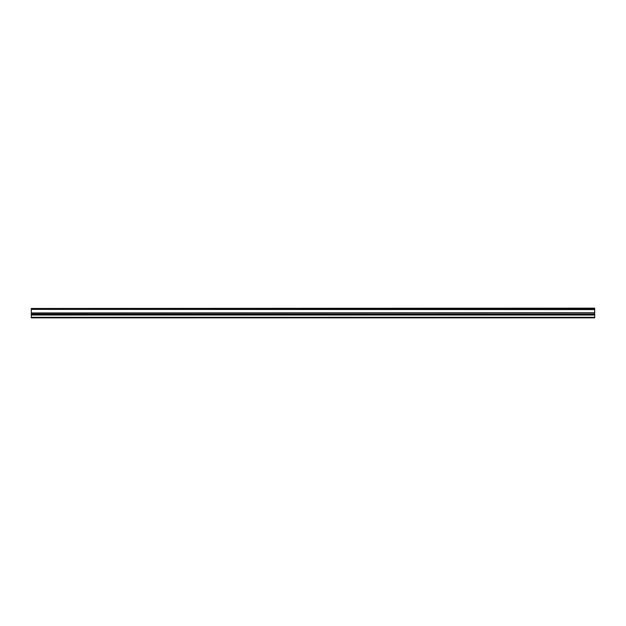 <?xml version="1.0" encoding="UTF-8"?>
<svg xmlns="http://www.w3.org/2000/svg" width="626" height="626" viewBox="0 0 626 626"><rect width="100%" height="100%" fill="white"/><g stroke="black" fill="none" stroke-linecap="round" stroke-linejoin="round"><path stroke-width="0.94" d="M31.3 309.377L31.3 308.861L594.7 308.861L594.7 309.377L31.3 309.377L594.7 309.604L594.7 312.695L31.3 312.93L594.7 312.695M31.3 309.604L31.3 312.695M31.3 314.706L31.3 317.844L594.7 317.844L594.7 314.706L31.3 314.706L31.3 312.93M31.3 308.469L594.7 308.156L31.3 308.861M594.7 312.93L594.7 314.706M594.7 308.861L594.7 308.469M31.3 317.312L594.7 317.312M31.3 315.027L594.7 315.027M594.7 313.97L31.3 313.97M31.3 314.283L594.7 314.283"/></g></svg>
